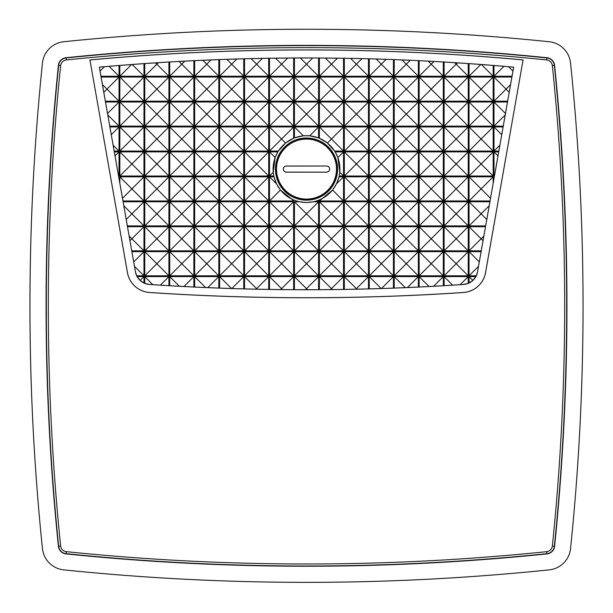 <?xml version="1.0" encoding="UTF-8"?>
<svg xmlns="http://www.w3.org/2000/svg" width="613" height="613" viewBox="0 0 613 613"><rect width="100%" height="100%" fill="white"/><g stroke="black" fill="none" stroke-linecap="round" stroke-linejoin="round"><path stroke-width="0.92" d="M564.68 305.803C564.68 225.523 560.573 145.457 552.359 65.599C551.8 62.396 549.915 60.511 546.712 59.944C386.573 43.515 226.427 43.515 66.288 59.944C63.085 60.511 61.208 62.396 60.641 65.599C44.213 225.737 44.213 385.876 60.641 546.014C61.2 549.217 63.085 551.102 66.288 551.669C226.427 568.09 386.573 568.09 546.712 551.669C549.915 551.102 551.792 549.217 552.359 546.014C560.573 466.156 564.68 386.09 564.68 305.803M463.405 292.516A2349.529 2349.529 0 0 1 149.595 292.516A24.137 24.137 0 0 1 127.435 272.624L89.935 59.944A2345.514 2345.514 0 0 1 523.065 59.944L485.565 272.624A24.137 24.137 0 0 1 463.405 292.516L463.405 292.485A24.114 24.114 0 0 0 485.534 272.616L485.565 272.624M127.435 272.624L127.466 272.616A24.114 24.114 0 0 0 149.595 292.485A2349.506 2349.506 0 0 0 463.405 292.485M546.712 59.944L546.942 57.706A2350.066 2350.066 0 0 0 66.058 57.706L66.081 57.944A2349.828 2349.828 0 0 1 546.919 57.944A8.344 8.344 0 0 1 554.359 65.392A2349.828 2349.828 0 0 1 554.359 546.221A8.344 8.344 0 0 1 546.919 553.669L546.712 551.669M99.344 67.146L119.029 65.491A2337.476 2337.476 0 0 1 119.834 65.43L143.971 63.622A2337.476 2337.476 0 0 1 144.775 63.568L168.92 62.02A2337.476 2337.476 0 0 1 169.724 61.967L193.861 60.679A2337.476 2337.476 0 0 1 194.666 60.641L218.803 59.607A2337.476 2337.476 0 0 1 219.607 59.584L243.744 58.81A2337.476 2337.476 0 0 1 244.549 58.787L268.693 58.273A2337.476 2337.476 0 0 1 269.498 58.258L293.635 57.997A2337.476 2337.476 0 0 1 294.439 57.997L306.5 57.974A2337.492 2337.492 0 0 1 513.656 67.146L477.558 271.85A15.317 15.317 0 0 1 463.505 284.47A2341.514 2341.514 0 0 1 149.495 284.47A15.317 15.317 0 0 1 135.442 271.85L99.344 67.146A2337.492 2337.492 0 0 1 306.5 57.951L318.576 57.997A2337.476 2337.476 0 0 1 319.381 57.997L343.525 58.258A2337.476 2337.476 0 0 1 344.33 58.273L368.467 58.787A2337.476 2337.476 0 0 1 369.271 58.81L393.408 59.584A2337.476 2337.476 0 0 1 394.213 59.614L418.35 60.641A2337.476 2337.476 0 0 1 419.154 60.679L443.299 61.974A2337.476 2337.476 0 0 1 444.103 62.02L468.24 63.568A2337.476 2337.476 0 0 1 469.045 63.622L493.181 65.43A2337.476 2337.476 0 0 1 493.986 65.499L513.656 67.146M63.752 569.868A2366.18 2366.18 0 0 0 549.248 569.868A23.892 23.892 0 0 0 570.557 548.551A2366.18 2366.18 0 0 0 570.557 63.062A23.892 23.892 0 0 0 549.248 41.745A2366.18 2366.18 0 0 0 63.752 41.745A23.892 23.892 0 0 0 42.443 63.062A2366.18 2366.18 0 0 0 42.443 548.551A23.892 23.892 0 0 0 63.752 569.868M318.576 126.937L318.576 137.925A33.424 33.424 0 0 1 319.381 138.247L319.381 126.937L343.525 126.937L343.525 151.074L334.66 151.074A33.424 33.424 0 0 1 335.158 151.878L343.525 151.878L343.525 176.023L339.204 176.023A33.424 33.424 0 0 1 339.02 176.828L343.525 176.828L343.525 200.964L319.381 200.964L319.381 199.938A33.424 33.424 0 0 1 318.576 200.259L318.576 200.964L316.576 200.964A33.424 33.424 0 0 1 313.542 201.769L306.5 202.52L299.458 201.769A33.424 33.424 0 0 1 293.635 199.945L291.773 199.102L280.425 190.038L276.471 183.793L273.98 176.828A33.424 33.424 0 0 1 273.796 176.023L273.222 172.299L275.13 157.518L277.842 151.878A33.424 33.424 0 0 1 278.34 151.074L285.566 143.013L293.635 138.239A33.424 33.424 0 0 1 294.439 137.917L303.305 135.802L309.711 135.802L318.576 126.937L294.439 126.937L294.439 137.917M306.5 135.695A33.393 33.393 0 0 0 273.107 169.088A33.393 33.393 0 0 0 306.5 202.482A33.393 33.393 0 0 0 339.893 169.088A33.393 33.393 0 0 0 306.5 135.695M306.5 200.16A31.064 31.064 0 0 1 275.436 169.088A31.064 31.064 0 0 1 306.5 138.025A31.064 31.064 0 0 1 337.564 169.088A31.064 31.064 0 0 1 306.5 200.16M306.5 138.109A30.979 30.979 0 0 0 275.521 169.088A30.979 30.979 0 0 0 306.5 200.068A30.979 30.979 0 0 0 337.479 169.088A30.979 30.979 0 0 0 306.5 138.109M306.5 139.097A29.991 29.991 0 0 1 336.491 169.088A29.991 29.991 0 0 1 306.5 199.079A29.991 29.991 0 0 1 276.509 169.088A29.991 29.991 0 0 1 306.5 139.097M306.5 138.913A30.175 30.175 0 0 1 336.675 169.088A30.175 30.175 0 0 1 306.5 199.263A30.175 30.175 0 0 1 276.325 169.088A30.175 30.175 0 0 1 306.5 138.913M127.466 272.616L89.935 59.944M523.065 59.944L485.534 272.616M523.035 59.967A2345.484 2345.484 0 0 0 89.965 59.967M66.288 551.669L66.058 553.907A2350.066 2350.066 0 0 0 546.942 553.907A8.582 8.582 0 0 0 554.604 546.244A2350.066 2350.066 0 0 0 554.604 65.361L552.359 65.599M60.641 65.599L58.396 65.361A2350.066 2350.066 0 0 0 58.396 546.244L60.641 546.014M513.625 67.169L477.542 271.843L476.278 275.796A15.302 15.302 0 0 1 475.864 276.601L472.861 280.417L469.045 283.007A15.302 15.302 0 0 1 468.24 283.367L463.505 284.447L444.103 285.681A2341.499 2341.499 0 0 1 443.299 285.727L419.154 287.014A2341.499 2341.499 0 0 1 418.35 287.053L394.213 288.087A2341.499 2341.499 0 0 1 393.408 288.11L369.271 288.884A2341.499 2341.499 0 0 1 368.467 288.907L344.33 289.42A2341.499 2341.499 0 0 1 343.525 289.436L319.381 289.688A2341.499 2341.499 0 0 1 318.576 289.696L294.439 289.696A2341.499 2341.499 0 0 1 293.635 289.688L269.498 289.436A2341.499 2341.499 0 0 1 268.693 289.42L244.549 288.907A2341.499 2341.499 0 0 1 243.744 288.884L219.607 288.118A2341.499 2341.499 0 0 1 218.803 288.087L194.666 287.053A2341.499 2341.499 0 0 1 193.861 287.014L169.724 285.727A2341.499 2341.499 0 0 1 168.92 285.681L149.495 284.447L144.775 283.375A15.302 15.302 0 0 1 143.971 283.022L140.147 280.425L137.136 276.601A15.302 15.302 0 0 1 136.722 275.796L135.458 271.843L99.375 67.169M66.058 553.907A8.582 8.582 0 0 1 58.396 546.244M58.396 65.361A8.582 8.582 0 0 1 66.058 57.706M546.942 57.706A8.582 8.582 0 0 1 554.604 65.361M508.621 66.733L512.943 71.062M454.677 62.687L456.172 64.173L457.482 62.863M428.203 61.154L431.23 64.173L433.943 61.461M402.036 59.928L406.281 64.173L410.181 60.281M376.183 59.017L381.34 64.173L386.182 59.338M350.613 58.388L356.398 64.173L361.938 58.633M325.327 58.051L331.449 64.173L337.449 58.181M300.316 57.982L306.508 64.173L312.699 57.982M275.566 58.181L281.566 64.173L287.689 58.051M251.077 58.633L256.625 64.173L262.402 58.388M226.841 59.338L231.676 64.173L236.84 59.017M202.834 60.281L206.734 64.173L210.979 59.928M179.073 61.453L181.793 64.173L184.819 61.147M155.533 62.863L156.844 64.173L158.338 62.687M100.065 71.077L104.402 66.733M103.804 92.272L106.961 89.123L102.455 84.609M111.282 134.684L119.029 126.937L109.903 126.937M114.156 151.074L119.029 151.074L113.129 145.174M115.014 155.894L119.029 151.878L114.302 151.878M119.029 151.878L119.029 176.023L118.455 175.448M119.029 176.023L118.554 176.023M122.493 198.305L131.902 188.896L119.834 176.828L119.834 183.256M126.24 219.508L131.902 213.837L123.803 205.738M129.979 240.702L131.902 238.779L129.159 236.036M137.136 276.601L143.971 276.601L140.147 280.425M143.971 276.601L143.971 283.022M160.368 285.145L168.92 276.601L168.92 285.681M179.379 286.256L169.724 276.601L169.724 285.727M257.138 289.19L256.625 288.669L256.127 289.167M282.478 289.581L281.566 288.669L280.67 289.566M307.55 289.711L306.508 288.669L305.473 289.711M332.346 289.566L331.449 288.669L330.537 289.581M356.896 289.167L356.398 288.669L355.877 289.183M433.636 286.256L443.299 276.601L443.299 285.727M452.647 285.145L444.103 276.601L444.103 285.681M469.045 283.007L469.045 276.601L472.861 280.417M469.045 276.601L475.864 276.601M483.841 236.059L481.113 238.779L483.021 240.687M489.189 205.761L481.113 213.837L486.768 219.492M493.181 176.828L469.045 176.828L469.045 200.964L493.181 176.828L493.181 183.157M469.045 176.828L490.507 198.29M494.446 176.023L493.986 176.023L494.538 175.471M493.986 176.023L493.986 151.878L497.986 155.878M493.986 151.878L498.698 151.878M499.863 145.197L493.986 151.074L498.844 151.074M501.718 134.668L493.986 126.937L503.097 126.937M510.545 84.632L506.054 89.123L509.196 92.257M278.34 151.074L269.498 151.074L269.498 126.937L293.635 126.937L293.635 138.239M277.842 151.878L269.498 151.878L269.498 176.023L273.796 176.023M273.98 176.828L269.498 176.828L269.498 200.964L293.635 200.964L293.635 199.945M313.542 201.769L318.576 201.769L318.576 225.906L294.439 225.906L294.439 201.769L299.458 201.769M119.834 151.878L119.834 176.023L143.971 176.023L143.971 151.878L119.834 151.878L143.971 176.023M119.834 126.937L119.834 151.074L143.971 151.074L143.971 126.937L119.834 126.937L143.971 151.074M119.834 101.996L119.834 126.132L143.971 126.132L143.971 101.996L119.834 101.996L143.971 126.132M119.834 77.046L119.834 101.191L143.971 101.191L143.971 77.046L119.834 77.046L143.971 101.191M144.775 251.652L144.775 275.796L168.92 275.796L168.92 251.652L144.775 251.652L168.92 275.796M144.775 226.71L144.775 250.847L168.92 250.847L168.92 226.71L144.775 226.71L168.92 250.847M144.775 201.769L144.775 225.906L168.92 225.906L168.92 201.769L144.775 201.769L168.92 225.906M144.775 176.828L144.775 200.964L168.92 200.964L168.92 176.828L144.775 176.828L168.92 200.964M144.775 151.878L144.775 176.023L168.92 176.023L168.92 151.878L144.775 151.878L168.92 176.023M144.775 126.937L144.775 151.074L168.92 151.074L168.92 126.937L144.775 126.937L168.92 151.074M144.775 101.996L144.775 126.132L168.92 126.132L168.92 101.996L144.775 101.996L168.92 126.132M144.775 77.046L144.775 101.191L168.92 101.191L168.92 77.046L144.775 77.046L168.92 101.191M169.724 251.652L169.724 275.796L193.861 275.796L193.861 251.652L169.724 251.652L193.861 275.796M169.724 226.71L169.724 250.847L193.861 250.847L193.861 226.71L169.724 226.71L193.861 250.847M169.724 201.769L169.724 225.906L193.861 225.906L193.861 201.769L169.724 201.769L193.861 225.906M169.724 176.828L169.724 200.964L193.861 200.964L193.861 176.828L169.724 176.828L193.861 200.964M169.724 151.878L169.724 176.023L193.861 176.023L193.861 151.878L169.724 151.878L193.861 176.023M169.724 126.937L169.724 151.074L193.861 151.074L193.861 126.937L169.724 126.937L193.861 151.074M169.724 101.996L169.724 126.132L193.861 126.132L193.861 101.996L169.724 101.996L193.861 126.132M169.724 77.046L169.724 101.191L193.861 101.191L193.861 77.046L169.724 77.046L193.861 101.191M194.666 251.652L194.666 275.796L218.803 275.796L218.803 251.652L194.666 251.652L218.803 275.796M194.666 226.71L194.666 250.847L218.803 250.847L218.803 226.71L194.666 226.71L218.803 250.847M194.666 201.769L194.666 225.906L218.803 225.906L218.803 201.769L194.666 201.769L218.803 225.906M194.666 176.828L194.666 200.964L218.803 200.964L218.803 176.828L194.666 176.828L218.803 200.964M194.666 151.878L194.666 176.023L218.803 176.023L218.803 151.878L194.666 151.878L218.803 176.023M194.666 126.937L194.666 151.074L218.803 151.074L218.803 126.937L194.666 126.937L218.803 151.074M194.666 101.996L194.666 126.132L218.803 126.132L218.803 101.996L194.666 101.996L218.803 126.132M194.666 77.046L194.666 101.191L218.803 101.191L218.803 77.046L194.666 77.046L218.803 101.191M219.607 251.652L219.607 275.796L243.744 275.796L243.744 251.652L219.607 251.652L243.744 275.796M219.607 226.71L219.607 250.847L243.744 250.847L243.744 226.71L219.607 226.71L243.744 250.847M219.607 201.769L219.607 225.906L243.744 225.906L243.744 201.769L219.607 201.769L243.744 225.906M219.607 176.828L219.607 200.964L243.744 200.964L243.744 176.828L219.607 176.828L243.744 200.964M219.607 151.878L219.607 176.023L243.744 176.023L243.744 151.878L219.607 151.878L243.744 176.023M219.607 126.937L219.607 151.074L243.744 151.074L243.744 126.937L219.607 126.937L243.744 151.074M219.607 101.996L219.607 126.132L243.744 126.132L243.744 101.996L219.607 101.996L243.744 126.132M219.607 77.046L219.607 101.191L243.744 101.191L243.744 77.046L219.607 77.046L243.744 101.191M244.549 251.652L244.549 275.796L268.693 275.796L268.693 251.652L244.549 251.652L268.693 275.796M244.549 226.71L244.549 250.847L268.693 250.847L268.693 226.71L244.549 226.71L268.693 250.847M244.549 201.769L244.549 225.906L268.693 225.906L268.693 201.769L244.549 201.769L268.693 225.906M244.549 176.828L244.549 200.964L268.693 200.964L268.693 176.828L244.549 176.828L268.693 200.964M244.549 151.878L244.549 176.023L268.693 176.023L268.693 151.878L244.549 151.878L268.693 176.023M244.549 126.937L244.549 151.074L268.693 151.074L268.693 126.937L244.549 126.937L268.693 151.074M244.549 101.996L244.549 126.132L268.693 126.132L268.693 101.996L244.549 101.996L268.693 126.132M244.549 77.046L244.549 101.191L268.693 101.191L268.693 77.046L244.549 77.046L268.693 101.191M269.498 251.652L269.498 275.796L293.635 275.796L293.635 251.652L269.498 251.652L293.635 275.796M269.498 226.71L269.498 250.847L293.635 250.847L293.635 226.71L269.498 226.71L293.635 250.847M269.498 201.769L269.498 225.906L293.635 225.906L293.635 201.769L269.498 201.769L293.635 225.906M269.498 101.996L269.498 126.132L293.635 126.132L293.635 101.996L269.498 101.996L293.635 126.132M269.498 77.046L269.498 101.191L293.635 101.191L293.635 77.046L269.498 77.046L293.635 101.191M469.045 151.878L469.045 176.023L493.181 176.023L493.181 151.878L469.045 151.878L493.181 176.023M469.045 126.937L469.045 151.074L493.181 151.074L493.181 126.937L469.045 126.937L493.181 151.074M469.045 101.996L469.045 126.132L493.181 126.132L493.181 101.996L469.045 101.996L493.181 126.132M469.045 77.046L469.045 101.191L493.181 101.191L493.181 77.046L469.045 77.046L493.181 101.191M444.103 251.652L444.103 275.796L468.24 275.796L468.24 251.652L444.103 251.652L468.24 275.796M444.103 226.71L444.103 250.847L468.24 250.847L468.24 226.71L444.103 226.71L468.24 250.847M444.103 201.769L444.103 225.906L468.24 225.906L468.24 201.769L444.103 201.769L468.24 225.906M444.103 176.828L444.103 200.964L468.24 200.964L468.24 176.828L444.103 176.828L468.24 200.964M444.103 151.878L444.103 176.023L468.24 176.023L468.24 151.878L444.103 151.878L468.24 176.023M444.103 126.937L444.103 151.074L468.24 151.074L468.24 126.937L444.103 126.937L468.24 151.074M444.103 101.996L444.103 126.132L468.24 126.132L468.24 101.996L444.103 101.996L468.24 126.132M444.103 77.046L444.103 101.191L468.24 101.191L468.24 77.046L444.103 77.046L468.24 101.191M419.154 275.796L431.23 263.728L419.154 251.652L419.154 275.796L443.299 275.796L443.299 251.652L419.162 251.652M419.154 250.847L431.23 238.779L419.154 226.71L419.154 250.847L443.299 250.847L443.299 226.71L419.162 226.71M419.154 225.906L431.23 213.837L419.154 201.769L419.154 225.906L443.299 225.906L443.299 201.769L419.162 201.769M419.154 200.964L431.23 188.896L419.154 176.828L419.154 200.964L443.299 200.964L443.299 176.828L419.162 176.828M419.154 176.023L431.23 163.947L419.154 151.878L419.154 176.023L443.299 176.023L443.299 151.878L419.162 151.878M419.154 151.074L431.23 139.005L419.154 126.937L419.154 151.074L443.299 151.074L443.299 126.937L419.162 126.937M419.154 126.132L431.23 114.064L419.154 101.996L419.154 126.132L443.299 126.132L443.299 101.996L419.162 101.996M419.154 101.191L431.23 89.123L419.154 77.046L419.154 101.191L443.299 101.191L443.299 77.046L419.162 77.046M394.213 251.652L394.213 275.796L418.35 275.796L418.35 251.652L394.213 251.652L418.35 275.796M394.213 226.71L394.213 250.847L418.35 250.847L418.35 226.71L394.213 226.71L418.35 250.847M394.213 201.769L394.213 225.906L418.35 225.906L418.35 201.769L394.213 201.769L418.35 225.906M394.213 176.828L394.213 200.964L418.35 200.964L418.35 176.828L394.213 176.828L418.35 200.964M394.213 151.878L394.213 176.023L418.35 176.023L418.35 151.878L394.213 151.878L418.35 176.023M394.213 126.937L394.213 151.074L418.35 151.074L418.35 126.937L394.213 126.937L418.35 151.074M394.213 101.996L394.213 126.132L418.35 126.132L418.35 101.996L394.213 101.996L418.35 126.132M394.213 77.046L394.213 101.191L418.35 101.191L418.35 77.046L394.213 77.046L418.35 101.191M369.271 251.652L369.271 275.796L393.408 275.796L393.408 251.652L369.271 251.652L393.408 275.796M369.271 226.71L369.271 250.847L393.408 250.847L393.408 226.71L369.271 226.71L393.408 250.847M369.271 201.769L369.271 225.906L393.408 225.906L393.408 201.769L369.271 201.769L393.408 225.906M369.271 176.828L369.271 200.964L393.408 200.964L393.408 176.828L369.271 176.828L393.408 200.964M369.271 151.878L369.271 176.023L393.408 176.023L393.408 151.878L369.271 151.878L393.408 176.023M369.271 126.937L369.271 151.074L393.408 151.074L393.408 126.937L369.271 126.937L393.408 151.074M369.271 101.996L369.271 126.132L393.408 126.132L393.408 101.996L369.271 101.996L393.408 126.132M369.271 77.046L369.271 101.191L393.408 101.191L393.408 77.046L369.271 77.046L393.408 101.191M344.33 251.652L344.33 275.796L368.467 275.796L368.467 251.652L344.33 251.652L368.467 275.796M344.33 226.71L344.33 250.847L368.467 250.847L368.467 226.71L344.33 226.71L368.467 250.847M344.33 201.769L344.33 225.906L368.467 225.906L368.467 201.769L344.33 201.769L368.467 225.906M344.33 176.828L344.33 200.964L368.467 200.964L368.467 176.828L344.33 176.828L368.467 200.964M344.33 151.878L344.33 176.023L368.467 176.023L368.467 151.878L344.33 151.878L368.467 176.023M344.33 126.937L344.33 151.074L368.467 151.074L368.467 126.937L344.33 126.937L368.467 151.074M344.33 101.996L344.33 126.132L368.467 126.132L368.467 101.996L344.33 101.996L368.467 126.132M344.33 77.046L344.33 101.191L368.467 101.191L368.467 77.046L344.33 77.046L368.467 101.191M319.381 251.652L319.381 275.796L343.525 275.796L343.525 251.652L319.381 251.652L343.525 275.796M319.381 226.71L319.381 250.847L343.525 250.847L343.525 226.71L319.381 226.71L343.525 250.847M319.381 201.769L319.381 225.906L343.525 225.906L343.525 201.769L319.381 201.769L343.525 225.906M319.381 101.996L319.381 126.132L343.525 126.132L343.525 101.996L319.381 101.996L343.525 126.132M319.381 77.046L319.381 101.191L343.525 101.191L343.525 77.046L319.381 77.046L343.525 101.191M294.439 251.652L294.439 275.796L318.576 275.796L318.576 251.652L294.439 251.652L318.576 275.796M294.439 226.71L294.439 250.847L318.576 250.847L318.576 226.71L294.439 226.71L318.576 250.847M294.439 101.996L294.439 126.132L318.576 126.132L318.576 101.996L294.439 101.996L318.576 126.132M294.439 77.046L294.439 101.191L318.576 101.191L318.576 77.046L294.439 77.046L318.576 101.191M136.722 275.796L143.971 275.796L143.971 251.652L131.895 251.652M127.496 226.71L143.971 226.71L143.971 250.847L131.749 250.847M127.351 225.906L143.971 225.906L143.971 201.769L123.098 201.769M122.952 200.964L143.971 200.964L143.971 176.828L119.834 176.828M119.029 151.074L119.029 126.937M105.505 101.996L119.029 101.996L119.029 126.132L109.758 126.132M101.107 77.046L119.029 77.046L119.029 101.191L105.359 101.191M100.961 76.242L119.029 76.242L119.029 65.491M143.971 63.622L143.971 76.242L119.834 76.242L119.834 65.43M168.92 62.02L168.92 76.242L144.775 76.242L144.775 63.568M169.724 61.967L169.724 76.242L193.861 76.242L193.861 60.679M194.666 60.641L194.666 76.242L218.803 76.242L218.803 59.607M219.607 59.584L219.607 76.242L243.744 76.242L243.744 58.81M244.549 58.787L244.549 76.242L268.693 76.242L268.693 58.273M269.498 58.258L269.498 76.242L293.635 76.242L293.635 57.997M294.439 57.997L294.439 76.242L318.576 76.242L318.576 57.997M319.381 57.997L319.381 76.242L343.525 76.242L343.525 58.258M344.33 58.273L344.33 76.242L368.467 76.242L368.467 58.787M369.271 58.81L369.271 76.242L393.408 76.242L393.408 59.584M394.213 59.614L394.213 76.242L418.35 76.242L418.35 60.641M419.154 60.679L419.154 76.242L443.299 76.242L443.299 61.974M444.103 62.02L444.103 76.242L468.24 76.242L468.24 63.568M493.181 65.43L493.181 76.242L469.045 76.242L469.045 63.622M512.039 76.242L493.986 76.242L493.986 65.499M511.893 77.046L493.986 77.046L493.986 101.191L507.641 101.191M503.242 126.132L493.986 126.132L493.986 101.996L507.495 101.996M493.986 126.937L493.986 151.074M469.045 200.964L490.048 200.964M489.902 201.769L469.045 201.769L469.045 225.906L485.649 225.906M485.504 226.71L469.045 226.71L469.045 250.847L481.251 250.847M476.278 275.796L469.045 275.796L469.045 251.652L481.105 251.652M468.24 283.367L468.24 276.601L444.103 276.601M443.299 276.601L419.162 276.601M419.154 287.014L419.154 276.601L429.062 286.501M394.213 288.087L394.213 276.601L418.35 276.601L418.35 287.053M369.271 288.884L369.271 276.601L393.408 276.601L393.408 288.11M344.33 289.42L344.33 276.601L368.467 276.601L368.467 288.907M319.381 289.688L319.381 276.601L343.525 276.601L343.525 289.436M294.439 289.696L294.439 276.601L318.576 276.601L318.576 289.696M269.498 289.436L269.498 276.601L293.635 276.601L293.635 289.688M244.549 288.907L244.549 276.601L268.693 276.601L268.693 289.42M219.607 288.118L219.607 276.601L243.744 276.601L243.744 288.884M194.666 287.053L194.666 276.601L218.803 276.601L218.803 288.087M169.724 276.601L193.861 276.601L193.861 287.014M168.92 276.601L144.775 276.601L144.775 283.375M143.971 176.828L131.902 188.896L143.971 200.964M343.525 151.878L337.878 157.526L335.158 151.878M343.525 176.023L339.778 172.276L337.878 157.526M339.204 176.023L339.778 172.276M343.525 176.828L336.514 183.831L339.02 176.828M343.525 200.964L332.583 190.022L336.514 183.831M319.381 200.964L332.583 190.022M319.381 199.938L321.258 199.087M318.576 200.964L318.07 200.451L318.576 200.259M316.576 200.964L318.07 200.451M318.576 225.906L306.508 213.837L318.576 201.769M294.439 225.906L306.508 213.837L294.439 201.769M293.635 200.964L291.773 199.102M269.498 200.964L280.425 190.038M269.498 176.828L276.471 183.793M269.498 176.023L273.222 172.299M269.498 151.878L275.13 157.518M269.498 126.937L281.566 139.005L269.498 151.074M293.635 126.937L281.566 139.005L285.566 143.013M294.439 126.937L303.305 135.802M318.576 137.925L309.711 135.802M343.525 126.937L331.449 139.005L319.381 126.937M343.525 151.074L331.449 139.005L327.442 143.021L334.66 151.074M119.834 176.023L143.971 151.878M119.834 151.074L143.971 126.937M119.834 126.132L143.971 101.996M119.834 101.191L143.971 77.046M144.775 275.796L168.92 251.652M144.775 250.847L168.92 226.71M144.775 225.906L168.92 201.769M144.775 200.964L168.92 176.828M144.775 176.023L168.92 151.878M144.775 151.074L168.92 126.937M144.775 126.132L168.92 101.996M144.775 101.191L168.92 77.046M169.724 275.796L193.861 251.652M169.724 250.847L193.861 226.71M169.724 225.906L193.861 201.769M169.724 200.964L193.861 176.828M169.724 176.023L193.861 151.878M169.724 151.074L193.861 126.937M169.724 126.132L193.861 101.996M169.724 101.191L193.861 77.046M194.666 275.796L218.803 251.652M194.666 250.847L218.803 226.71M194.666 225.906L218.803 201.769M194.666 200.964L218.803 176.828M194.666 176.023L218.803 151.878M194.666 151.074L218.803 126.937M194.666 126.132L218.803 101.996M194.666 101.191L218.803 77.046M219.607 275.796L243.744 251.652M219.607 250.847L243.744 226.71M219.607 225.906L243.744 201.769M219.607 200.964L243.744 176.828M219.607 176.023L243.744 151.878M219.607 151.074L243.744 126.937M219.607 126.132L243.744 101.996M219.607 101.191L243.744 77.046M244.549 275.796L268.693 251.652M244.549 250.847L268.693 226.71M244.549 225.906L268.693 201.769M244.549 200.964L268.693 176.828M244.549 176.023L268.693 151.878M244.549 151.074L268.693 126.937M244.549 126.132L268.693 101.996M244.549 101.191L268.693 77.046M269.498 275.796L293.635 251.652M269.498 250.847L293.635 226.71M269.498 225.906L293.635 201.769M269.498 126.132L293.635 101.996M269.498 101.191L293.635 77.046M469.045 176.023L493.181 151.878M469.045 151.074L493.181 126.937M469.045 126.132L493.181 101.996M469.045 101.191L493.181 77.046M444.103 275.796L468.24 251.652M444.103 250.847L468.24 226.71M444.103 225.906L468.24 201.769M444.103 200.964L468.24 176.828M444.103 176.023L468.24 151.878M444.103 151.074L468.24 126.937M444.103 126.132L468.24 101.996M444.103 101.191L468.24 77.046M443.299 251.652L431.23 263.728L443.299 275.796M443.299 226.71L431.23 238.779L443.299 250.847M443.299 201.769L431.23 213.837L443.299 225.906M443.299 176.828L431.23 188.896L443.299 200.964M443.299 151.878L431.23 163.947L443.299 176.023M443.299 126.937L431.23 139.005L443.299 151.074M443.299 101.996L431.23 114.064L443.299 126.132M443.299 77.046L431.23 89.123L443.299 101.191M394.213 275.796L418.35 251.652M394.213 250.847L418.35 226.71M394.213 225.906L418.35 201.769M394.213 200.964L418.35 176.828M394.213 176.023L418.35 151.878M394.213 151.074L418.35 126.937M394.213 126.132L418.35 101.996M394.213 101.191L418.35 77.046M369.271 275.796L393.408 251.652M369.271 250.847L393.408 226.71M369.271 225.906L393.408 201.769M369.271 200.964L393.408 176.828M369.271 176.023L393.408 151.878M369.271 151.074L393.408 126.937M369.271 126.132L393.408 101.996M369.271 101.191L393.408 77.046M344.33 275.796L368.467 251.652M344.33 250.847L368.467 226.71M344.33 225.906L368.467 201.769M344.33 200.964L368.467 176.828M344.33 176.023L368.467 151.878M344.33 151.074L368.467 126.937M344.33 126.132L368.467 101.996M344.33 101.191L368.467 77.046M319.381 275.796L343.525 251.652M319.381 250.847L343.525 226.71M319.381 225.906L343.525 201.769M319.381 126.132L343.525 101.996M319.381 101.191L343.525 77.046M294.439 275.796L318.576 251.652M294.439 250.847L318.576 226.71M294.439 126.132L318.576 101.996M294.439 101.191L318.576 77.046M134.5 266.318L143.971 275.796M144.775 276.601L152.844 284.67M193.861 276.601L183.961 286.501M205.6 287.535L194.666 276.601M218.803 276.601L207.776 287.627M231.515 288.508L219.607 276.601M243.744 276.601L231.829 288.516M268.693 276.601L256.625 288.669L244.549 276.601M293.635 276.601L281.566 288.669L269.498 276.601M318.576 276.601L306.508 288.669L294.439 276.601M343.525 276.601L331.449 288.669L319.381 276.601M368.467 276.601L356.398 288.669L344.33 276.601M381.186 288.516L369.271 276.601M393.408 276.601L381.501 288.508M405.239 287.627L394.213 276.601M418.35 276.601L407.423 287.535M468.24 276.601L460.171 284.662M469.045 275.796L478.5 266.341M469.045 251.652L479.282 261.897M469.045 226.71L481.113 238.779L469.045 250.847M469.045 225.906L481.113 213.837L469.045 201.769M493.986 101.996L505.457 113.459M505.196 114.93L493.986 126.132M493.986 77.046L506.054 89.123L493.986 101.191M493.986 76.242L503.901 66.334M469.045 76.242L480.799 64.495M481.481 64.541L493.181 76.242M444.103 76.242L456.172 64.173L468.24 76.242M443.299 76.242L431.23 64.173L419.154 76.242M418.35 76.242L406.281 64.173L394.213 76.242M393.408 76.242L381.34 64.173L369.271 76.242M368.467 76.242L356.398 64.173L344.33 76.242M343.525 76.242L331.449 64.173L319.381 76.242M318.576 76.242L306.508 64.173L294.439 76.242M293.635 76.242L281.566 64.173L269.498 76.242M268.693 76.242L256.625 64.173L244.549 76.242M243.744 76.242L231.676 64.173L219.607 76.242M218.803 76.242L206.734 64.173L194.666 76.242M193.861 76.242L181.793 64.173L169.724 76.242M168.92 76.242L156.844 64.173L144.775 76.242M119.834 76.242L131.534 64.541M132.216 64.488L143.971 76.242M109.114 66.334L119.029 76.242M119.029 77.046L106.961 89.123L119.029 101.191M119.029 126.132L107.804 114.907M107.551 113.474L119.029 101.996M143.971 201.769L131.902 213.837L143.971 225.906M143.971 226.71L131.902 238.779L143.971 250.847M133.718 261.912L143.971 251.652M319.381 138.247L327.442 143.021M326.614 172.153L286.386 172.153A3.057 3.057 0 0 1 283.321 169.088A3.057 3.057 0 0 1 286.386 166.031L326.614 166.031A3.057 3.057 0 0 1 329.679 169.088A3.057 3.057 0 0 1 326.614 172.153L286.386 172.107A3.019 3.019 0 0 1 283.367 169.088A3.019 3.019 0 0 1 286.386 166.077L326.614 166.031M326.614 172.107A3.019 3.019 0 0 0 329.633 169.088A3.019 3.019 0 0 0 326.614 166.077M66.288 59.944L66.081 57.944A8.344 8.344 0 0 0 58.641 65.392A2349.828 2349.828 0 0 0 58.641 546.221A8.344 8.344 0 0 0 66.081 553.669A2349.828 2349.828 0 0 0 546.919 553.669L546.942 553.907M552.359 546.014L554.604 546.244"/></g></svg>
